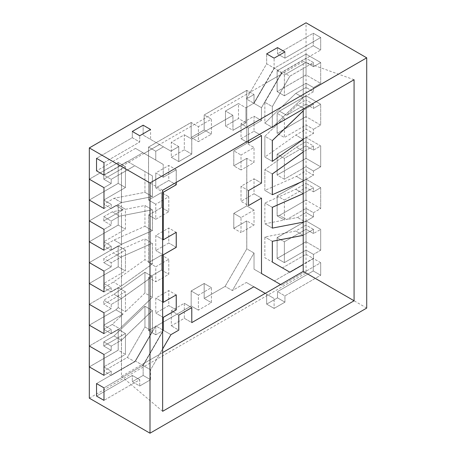 <?xml version="1.0" encoding="UTF-8"?>
<svg xmlns="http://www.w3.org/2000/svg" width="456" height="456" viewBox="0 0 456 456"><rect width="100%" height="100%" fill="white"/><g stroke="black" fill="none" stroke-linecap="round" stroke-linejoin="round"><path stroke-width="0.34" stroke-dasharray="2.28 1.71" d="M303.223 222.14L272.3 228.097L264.862 223.799L284.367 220.026L284.367 200.059L306.039 187.547L306.039 183.375L295.784 189.297L264.862 203.023L264.862 223.799L284.367 220.026L284.367 200.059L306.039 187.547L306.039 183.375L295.784 189.297L264.862 203.023L264.862 223.799L272.3 228.097L303.223 222.112L303.223 193.589L313.477 187.672L313.477 191.839L306.039 187.547L313.477 191.839L320.699 187.672L313.477 191.839L313.477 187.672L306.039 183.375L313.477 187.672L303.223 193.589L295.784 189.297L303.223 193.589L303.257 222.135M303.223 181.032L272.3 194.723L264.862 190.426L296.406 176.421L306.039 170.863L306.039 166.691L284.367 179.202L284.367 158.352L306.039 145.834L306.039 141.668L296.406 147.225L264.862 169.649L264.862 190.426L296.406 176.421L306.039 170.863L306.039 166.691L313.477 170.989L313.477 175.155L303.223 180.992L303.223 151.968L313.477 145.96L313.477 150.132L306.039 145.834L306.039 141.668L296.406 147.225L264.862 169.649L264.862 190.426L272.3 194.723L303.257 181.015M303.223 139.416L272.3 161.35L264.862 157.052L295.784 135.073L306.039 129.156L306.039 124.984L313.477 129.282L313.477 133.448L303.223 139.371L303.223 110.848L304.978 109.161L313.477 104.253L313.477 108.425L306.039 104.128L286.67 115.311L279.448 111.139L306.039 95.788L320.699 104.253L313.477 108.425L306.039 104.128L306.039 99.961L297.534 104.869L286.67 115.311L306.039 104.128L306.039 99.961L297.534 104.869L286.67 115.311L279.448 111.139L277.14 113.356L284.367 117.528L284.367 137.495L306.039 124.984L313.477 129.282L313.477 133.448L306.039 129.156L306.039 124.984L284.367 137.495L277.14 133.323L277.14 113.356L279.448 111.139L306.039 95.788L306.039 74.932L320.699 83.402L313.477 87.569L313.477 91.741L303.223 97.664L272.3 127.384L264.862 123.091L295.784 93.366L306.039 87.449L306.039 83.277L313.477 87.569L313.477 91.741L306.039 87.449L306.039 83.277L313.477 87.569L320.699 83.402L320.699 62.546L313.477 66.718L306.039 62.421L284.367 74.932L284.367 95.788L306.039 83.277L284.367 95.788L277.14 91.616L277.14 70.766L284.367 74.932L284.367 95.788L277.14 91.616L306.039 74.932L277.14 91.616L277.14 70.766L306.039 54.082L320.699 62.546L313.477 66.718L306.039 62.421L306.039 58.254L282.429 71.883L264.862 102.309L264.862 123.091L295.784 93.366L306.039 87.449L313.477 91.741L303.223 97.664L303.223 61.537L280.543 74.636L281.768 72.51L274.33 68.218L313.261 45.737L313.261 33.225L277.505 53.871L277.505 47.618L277.505 53.871L284.943 58.168L284.943 51.91L284.943 58.168L277.505 53.871L313.261 33.225L320.699 37.523L284.943 58.168L320.699 37.523L313.261 33.225L313.261 45.737L320.699 50.035L320.699 37.523L320.699 50.035L313.261 45.737L274.33 68.218L254.026 103.387L274.33 68.218L281.768 72.51L320.699 50.035L281.768 72.51L261.465 107.679L280.543 74.636L265.221 83.482L253.804 103.255L246.36 98.958L254.026 94.534L246.799 90.368L246.799 143.332L254.026 147.505L254.026 162.518L241.019 170.025L241.019 155.011L254.026 147.505L254.026 162.518L241.019 170.025L241.019 155.011L254.026 147.505L246.799 143.332L233.797 150.839L241.019 155.011L233.797 150.839L246.799 143.332L246.799 90.368L246.799 143.332L233.797 150.839L233.797 165.859L241.019 170.025L233.797 165.859L233.797 150.839L233.797 165.859L246.799 158.352L254.026 162.518L246.799 158.352L246.799 205.895L254.026 210.068L254.026 225.082L241.019 232.588L241.019 217.575L254.026 210.068L254.026 225.082L241.019 232.588L241.019 217.575L254.026 210.068L246.799 205.895L233.797 213.402L241.019 217.575L233.797 213.402L246.799 205.895L246.799 158.352L233.797 165.859L246.799 158.352L246.799 205.895L233.797 213.402L233.797 228.416L241.019 232.588L233.797 228.416L233.797 213.402L233.797 228.416L246.799 220.909L254.026 225.082L246.799 220.909L246.799 248.856L225.127 286.391L204.18 298.486L211.402 302.659L211.402 287.645L198.4 295.152L198.4 310.165L211.402 302.659L211.402 287.645L198.4 295.152L198.4 310.165L211.402 302.659L204.18 298.486L204.18 283.472L191.178 290.979L191.178 305.993L198.4 310.165L191.178 305.993L148.553 330.6L148.553 277.63L155.781 281.802L168.783 274.295L168.783 259.282L155.781 266.788L155.781 281.802L168.783 274.295L168.783 259.282L155.781 266.788L155.781 281.802L148.553 277.63L161.555 270.123L161.555 255.109L148.553 262.616L155.781 266.788L148.553 262.616L148.553 215.072L155.781 219.239L168.783 211.732L168.783 196.718L155.781 204.225L155.781 219.239L168.783 211.732L168.783 196.718L155.781 204.225L155.781 219.239L148.553 215.072L161.555 207.565L161.555 192.546L148.553 200.059L155.781 204.225L148.553 200.059L148.553 147.088L191.178 122.482L198.4 126.648L198.4 141.668L211.402 134.161L211.402 119.141L198.4 126.648L198.4 141.668L211.402 134.161L211.402 119.141L198.4 126.648L191.178 122.482L191.178 137.495L204.18 129.988L204.18 114.975L211.402 119.141L204.18 114.975L246.764 90.345L246.799 143.332M303.223 109.092L303.223 97.664L295.784 93.366L303.223 97.664L272.3 127.384L303.223 97.664L303.223 68.468L313.477 62.546L313.477 66.718L313.477 62.546L306.039 58.254L282.429 71.883L264.862 102.309L264.862 123.091L272.3 127.384M272.3 126.945L272.3 106.607L289.868 76.175L303.223 68.468L289.868 76.175L282.429 71.883L289.868 76.175L272.3 106.607L264.862 102.309L272.3 106.607L272.3 126.945L272.3 106.607L289.868 76.175L313.477 62.546L306.039 58.254L306.039 62.421L284.367 74.932L277.14 70.766L277.105 91.599L277.105 70.743L306.039 54.082L306.039 22.8M163.254 177.264L176.261 169.757L176.221 182.411L176.221 169.735L168.783 165.437L168.783 180.451L176.221 184.748L168.783 180.451L155.781 187.963L163.22 192.255L155.781 187.963L155.781 172.944L163.22 177.241L176.221 169.735L168.783 165.437L155.781 172.944L155.781 187.963L168.783 180.451L168.783 165.437L155.781 172.944L163.22 177.241L163.22 164.399L163.254 177.264L176.221 169.735L163.22 177.241L163.22 164.399L144.142 153.387L159.463 144.541L170.88 151.13L143.138 135.113L143.138 125.189L143.138 135.113L150.577 139.405L150.577 129.487L150.577 139.405L159.463 144.541L280.582 74.653L265.221 83.482L274.107 68.087L274.107 58.168L274.107 68.087L266.669 63.794L266.669 53.871L266.669 63.794L246.36 98.958L254.026 94.534L254.026 103.387L261.465 107.679L261.499 120.544L261.465 107.679L261.465 120.521L248.463 128.028L248.463 143.041L241.019 138.744L241.019 123.73L254.026 116.223L254.026 131.237L241.019 138.744L241.019 123.73L254.026 116.223L254.026 131.237L241.019 138.744L248.497 143.019M261.465 135.535L261.465 183.084L261.465 135.535L254.026 131.237L261.465 135.535L261.465 183.084L248.463 190.591L248.463 205.605L241.019 201.307L241.019 186.293L254.026 178.786L254.026 193.8L241.019 201.307L241.019 186.293L254.026 178.786L254.026 193.8L241.019 201.307L248.497 205.582M261.465 198.098L261.465 273.497L261.465 198.098L254.026 193.8L261.465 198.098L261.499 273.52L254.026 269.2L254.026 253.023L232.355 290.563L225.127 286.391L204.18 298.486L204.18 283.472L211.402 287.645L204.18 283.472L191.178 290.979L198.4 295.152L191.178 290.979L191.178 305.993L148.553 330.6L148.553 277.63L161.555 270.123L168.783 274.295L161.555 270.123L161.555 255.109L168.783 259.282L161.555 255.109L148.553 262.616L148.553 215.072L161.555 207.565L168.783 211.732L161.555 207.565L161.555 192.546L168.783 196.718L161.555 192.546L148.553 200.059L148.553 147.088L191.178 122.482L191.178 137.495L198.4 141.668L191.178 137.495L204.18 129.988L211.402 134.161L204.18 129.988L204.18 114.975L246.799 90.368L254.026 94.534L254.026 103.387L261.465 107.679L280.543 74.636M303.223 264.537L289.868 272.203L282.429 267.906L306.039 254.277L306.039 250.105L313.477 254.402L313.477 258.575L303.223 264.491L303.223 235.296L313.477 229.379L313.477 233.546L306.039 229.254L284.367 241.765L284.367 262.616L306.039 250.105L313.477 254.402L313.477 258.575L306.039 254.277L306.039 250.105L284.367 262.616L277.14 258.449L277.14 237.593L284.367 241.765L284.367 262.616L277.14 258.449L306.039 241.765L320.699 250.23L313.477 254.402L320.699 250.23L320.699 229.379L313.477 233.546L306.039 229.254L306.039 225.082L295.784 231.004L264.862 236.983L264.862 257.765L282.429 267.906L306.039 254.277L313.477 258.575L289.868 272.203L303.257 264.514M89.319 398.168L306.039 273.047L306.039 220.909L277.14 237.593L306.039 220.909L320.699 229.379L313.477 233.546L313.477 229.379L306.039 225.082L295.784 231.004L264.862 236.983L264.862 257.765L289.868 272.203L272.3 262.058M277.105 237.57L305.999 220.892L306.039 241.765L277.14 258.449L277.14 237.593L277.105 258.427L277.105 237.57L306.039 220.909L306.039 200.059L320.699 208.523L313.477 212.695L313.477 216.868L304.978 221.776L303.223 222.112M305.999 200.036L305.999 179.185L277.14 195.886L277.14 215.853L277.14 195.886L306.039 179.202L306.039 200.059L279.448 215.409L277.14 215.853L279.448 215.409L306.039 200.059L279.448 215.409L286.67 219.581L297.534 217.478L306.039 212.57L306.039 208.398L286.67 219.581L297.534 217.478L306.039 212.57L306.039 208.398L313.477 212.695L313.477 216.868L306.039 212.57L313.477 216.868L304.978 221.776L297.534 217.478L304.978 221.776L272.3 228.097M279.408 215.386L277.105 215.836L277.105 195.863L306.039 179.202L306.039 158.352L277.14 175.03L277.14 154.179L306.039 137.495L306.039 116.645L320.699 125.109L313.477 129.282L320.699 125.109L320.699 104.253L313.477 108.425L313.477 104.253L306.039 99.961L313.477 104.253L304.978 109.161L297.534 104.869L304.978 109.161L303.223 110.848L303.223 139.371L295.784 135.073L306.039 129.156L313.477 133.448L303.223 139.371L272.3 161.35L303.223 139.371L295.784 135.073L264.862 157.052L264.862 136.276L264.862 157.052L272.3 161.35M305.999 95.766L306.039 116.645L277.14 133.323L306.039 116.645L306.039 95.788L279.408 111.121L305.999 95.766L320.699 104.253L320.699 125.109L306.039 116.645L277.14 133.323L277.14 113.356L277.14 133.323L284.367 137.495L284.367 117.528L264.862 136.276L272.3 140.568L264.862 136.276L284.367 117.528L277.14 113.356L279.448 111.139M159.463 144.541L170.92 151.153L159.463 144.541L121.461 166.48L121.461 173.405L134.816 165.699L152.384 175.839L152.384 196.616L121.461 202.601L121.461 215.785L152.384 209.806L152.384 230.582L121.461 244.308L121.461 256.905L152.384 243.179L152.384 263.956L121.461 285.935L121.461 298.526L152.384 276.553L152.384 297.329L121.461 327.049L121.461 340.239L152.384 310.513L152.384 331.295L134.816 361.722L121.461 369.434L121.461 376.36L144.142 363.267L142.916 365.387L135.478 361.089L96.541 383.57L135.478 361.089L155.781 325.926L135.478 361.089L142.916 365.387L103.985 387.862L142.916 365.387L162.644 331.221L144.142 363.267L159.463 354.42L170.88 334.641L163.442 330.349L155.781 334.772L148.553 330.6L148.553 277.63L161.555 270.123L161.555 255.109L148.553 262.616L148.553 215.072L161.555 207.565L161.555 192.546L148.553 200.059L148.553 147.088L191.178 122.482L191.178 137.495L204.18 129.988L204.18 114.975L246.799 90.368M163.22 302.362L155.781 298.07L163.22 302.362L176.221 294.901L168.783 290.563L155.781 298.07L155.781 313.084L168.783 305.577L168.783 290.563L155.781 298.07L155.781 313.084L168.783 305.577L168.783 290.563L176.221 294.901M163.22 239.805L155.781 235.507L163.22 239.805L176.221 232.338L168.783 228L155.781 235.507L155.781 250.521L168.783 243.014L168.783 228L155.781 235.507L155.781 250.521L168.783 243.014L168.783 228L176.221 232.338M89.319 179.162L118.178 162.496L118.212 183.375L89.319 200.053L118.212 183.375L118.212 162.518L89.319 179.202L118.212 162.518L118.212 183.375L125.44 187.541L125.44 166.691L103.769 179.202L111.207 183.5L111.207 179.328L121.461 173.405L121.461 202.601L111.207 208.523L111.207 204.351L103.769 200.053L125.44 187.541L125.44 166.691L103.769 179.202L111.207 183.5L111.207 179.328L103.769 175.03L103.769 179.202L103.769 175.03L127.372 161.401L103.769 175.03L111.207 179.328L134.816 165.699L127.372 161.401L144.945 171.541L127.372 161.401L134.816 165.699L121.495 173.428L134.851 165.716L152.418 175.862L152.418 196.639L121.495 202.624L114.023 198.303L144.945 192.324L144.945 171.541L152.384 175.839L134.816 165.699L152.384 175.839L152.384 196.616L144.945 192.324L144.945 171.541L152.384 175.839L152.384 196.616L121.461 202.601L152.384 196.616L144.945 192.324L114.023 198.303L103.769 204.225L114.023 198.303L121.461 202.601L121.461 173.405M118.178 162.496L125.44 166.691L118.212 162.518L118.212 183.375L89.319 200.053M103.985 208.523L111.207 204.351L103.769 200.053L103.769 204.225L111.207 208.523L111.207 204.351L103.985 208.523M103.985 187.667L111.207 183.5L103.985 187.667M89.319 220.869L115.875 205.536L118.212 205.109L115.909 205.559L89.319 220.909L115.909 205.559L123.131 209.726L112.267 211.829L103.769 216.737L103.769 220.909L123.131 209.726L112.267 211.829L103.769 216.737L103.769 220.909L111.207 225.207L111.207 221.035L119.706 216.127L121.461 215.785L121.461 244.308L111.207 250.23L111.207 246.058L103.769 241.765L103.769 245.932L114.023 240.016L144.945 226.284L144.945 205.508L125.44 209.281L125.44 229.248L103.769 241.765L103.769 245.932L114.023 240.016L144.945 226.284L144.945 205.508L125.44 209.281L125.44 229.248L103.769 241.765L111.207 246.058L103.985 250.23L111.207 246.058L111.207 250.23L103.769 245.932L111.207 250.23L121.461 244.308L114.023 240.016L121.461 244.308L152.384 230.582L144.945 226.284L152.384 230.582L152.384 209.806L144.945 205.508L152.384 209.806L121.461 215.785L152.418 209.823L152.418 230.605L121.495 244.33L121.461 215.785M89.319 220.909L115.909 205.559L123.131 209.726L103.769 220.909L111.207 225.207L103.985 229.374L111.207 225.207L111.207 221.035L103.769 216.737L111.207 221.035L119.706 216.127L112.267 211.829L119.706 216.127L152.384 209.806L152.384 230.582L121.461 244.308M89.319 345.99L118.178 329.329L118.178 350.179L125.44 354.375L125.44 333.518L103.769 346.03L111.207 350.328L111.207 346.155L121.461 340.239L121.461 369.434L111.207 375.351L111.207 371.184L103.769 366.886L125.44 354.375L125.44 333.518L103.769 346.03L111.207 350.328L111.207 346.155L103.769 341.863L103.769 346.03L103.769 341.863L114.023 335.941L103.769 341.863L111.207 346.155L121.461 340.239L114.023 335.941L144.945 306.221L114.023 335.941L121.461 340.239L152.384 310.513L144.945 306.221L144.945 326.998L144.945 306.221L152.384 310.513L121.461 340.239L121.461 369.434L134.816 361.722L127.372 357.424L144.945 326.998L152.384 331.295L152.384 310.513L152.384 331.295L134.816 361.722L152.384 331.295L144.945 326.998L127.372 357.424L103.769 371.059L127.372 357.424L134.816 361.722L111.207 375.351L103.769 371.059L103.769 366.886L103.769 371.059L111.207 375.351L111.207 371.184L103.769 366.886L125.44 354.375L118.212 350.202L89.319 366.886L118.212 350.202L118.212 329.352L125.44 333.518L118.212 329.352L118.212 350.202L89.319 366.886M103.985 375.351L111.207 371.184L103.985 375.351M103.985 354.5L111.207 350.328L103.985 354.5M89.319 346.03L118.212 329.352L89.319 346.03L118.212 329.352L118.212 350.202M89.319 304.283L118.178 287.622L118.212 307.612L118.212 287.639L89.319 304.323L118.212 287.639L118.212 307.612L125.44 311.779L125.44 291.811L103.769 304.323L111.207 308.621L111.207 304.448L121.461 298.526L121.461 327.049L119.706 328.736L111.207 333.644L111.207 329.471L103.769 325.179L123.131 313.996L115.909 309.823L89.319 325.179L115.909 309.823L118.212 307.612L115.909 309.823L89.319 325.179M118.178 287.622L125.44 291.811L103.769 304.323L111.207 308.621L111.207 304.448L103.769 300.151L103.769 304.323L103.769 300.151L114.023 294.234L103.769 300.151L111.207 304.448L121.461 298.526L114.023 294.234L144.945 272.255L114.023 294.234L121.461 298.526L152.384 276.553L144.945 272.255L144.945 293.031L144.945 272.255L152.384 276.553L121.461 298.526L121.461 327.049L152.384 297.329L144.945 293.031L125.44 311.779L144.945 293.031L152.384 297.329L152.384 276.553L152.384 297.329L119.706 328.736L112.267 324.438L123.131 313.996L103.769 325.179L103.769 329.346L112.267 324.438L123.131 313.996L115.875 309.806L89.285 325.156M103.985 333.644L111.207 329.471L103.769 325.179L103.769 329.346L112.267 324.438L119.706 328.736L111.207 333.644L103.769 329.346L111.207 333.644L111.207 329.471L103.985 333.644M103.985 312.793L111.207 308.621L103.985 312.793M178.786 330.121L178.752 315.085L178.752 330.098L170.88 334.641L150.577 369.81L143.138 365.512L143.138 375.436L143.138 365.512L150.577 369.81L150.577 379.734L143.138 375.436L132.303 381.689L143.138 375.436L150.577 379.734L139.741 385.987L132.303 381.689L132.303 375.436L132.303 381.689L139.741 385.987L139.741 379.734L132.303 375.436L96.541 396.082L132.303 375.436L139.741 379.734L103.985 400.374L139.741 379.734L139.741 385.987L150.577 379.734L150.577 369.81L159.463 354.42L162.644 352.585M191.754 322.591L253.804 286.767L246.36 282.475L266.669 294.194L266.669 304.118L266.669 294.194L274.107 298.492L246.36 282.475L232.355 290.563L254.026 253.023L246.799 248.856L246.799 220.909L233.763 228.399L246.764 220.892L246.799 248.856L254.026 253.023L254.026 269.2L281.768 285.222L320.699 262.741L320.699 275.253L284.943 295.898L284.943 302.157L274.107 308.416L274.107 298.492L265.221 293.362L280.543 284.515L281.768 285.222L274.33 280.924L313.261 258.449L313.261 270.961L320.699 275.253L320.699 262.741L313.261 258.449L313.261 270.961L320.699 275.253L284.943 295.898L277.505 291.606L277.505 297.859L266.669 304.118L274.107 308.416L284.943 302.157L277.505 297.859L266.669 304.118L274.107 308.416L274.107 298.492L253.804 286.767L191.754 322.591L184.315 318.299L184.315 303.28L171.308 310.787L171.308 325.806L184.315 318.299L184.315 303.28L171.308 310.787L171.308 325.806L184.315 318.299L191.754 322.591L253.804 286.767L246.36 282.475L232.355 290.563L225.127 286.391L204.18 298.486L204.18 283.472L191.178 290.979L191.178 305.993L148.553 330.6L148.519 277.613L161.521 270.106L161.521 255.086L148.553 262.616M178.752 330.098L170.88 334.641L178.752 330.098L171.308 325.806L178.752 330.098L178.752 315.085L191.754 307.618L184.315 303.28L191.754 307.618M163.22 177.241L163.22 164.399L155.781 160.107L155.781 151.255L163.442 146.832L143.138 135.113L170.88 151.13L178.752 146.587L171.308 142.289L171.308 157.303L184.315 149.796L184.315 134.782L171.308 142.289L171.308 157.303L184.315 149.796L184.315 134.782L171.308 142.289L178.752 146.587L178.752 161.601L178.752 146.587L170.88 151.13L163.442 146.832L155.781 151.255L148.519 147.066L191.138 122.459L191.178 137.495M245.972 122.835L232.93 130.319L245.932 122.812L232.93 130.319L232.93 115.305L191.754 139.08L184.315 134.782L191.754 139.08L232.93 115.305L225.492 111.013L238.494 103.501L245.932 107.798L245.932 122.812L238.494 118.52L238.494 103.501L225.492 111.013L225.492 126.027L238.494 118.52L238.494 103.501L245.932 107.798L253.804 103.255L245.932 107.798L245.972 122.835L232.965 130.342L232.965 115.328L191.754 139.08L191.754 154.094L191.754 139.08L191.754 154.094L178.752 161.601L171.308 157.303L178.752 161.601L178.752 146.587L170.88 151.13M261.465 183.084L254.026 178.786L261.465 183.084L248.463 190.591L241.019 186.293L248.463 190.591L248.463 205.605L248.463 190.591L261.499 183.101M261.465 120.521L254.026 116.223L261.465 120.521L248.463 128.028L241.019 123.73L248.463 128.028L248.463 143.041L248.463 128.028L261.465 120.521L261.465 107.679M163.22 254.818L155.781 250.521L163.22 254.818M163.22 317.382L155.781 313.084L163.22 317.382M159.463 354.42L144.142 363.267L159.503 354.437L170.88 334.641L163.442 330.349L143.138 365.512L163.442 330.349L155.781 334.772L155.781 325.926L163.22 330.218L155.781 325.926L155.781 334.772L148.553 330.6M366.715 308.079L306.039 273.047M89.319 262.576L118.178 245.915L118.212 266.788L118.212 245.932L89.319 262.616L118.212 245.932L118.212 266.788L89.319 283.472L118.212 266.788L125.44 270.961L103.769 283.472L103.769 287.639L113.396 282.082L144.945 259.658L144.945 238.881L113.396 252.886L103.769 258.444L103.769 262.616L125.44 250.105L125.44 270.961L103.769 283.472L103.769 287.639L113.396 282.082L144.945 259.658L144.945 238.881L113.396 252.886L103.769 258.444L103.769 262.616L111.207 266.914L111.207 262.741L121.461 256.905L121.461 285.935L111.207 291.937L111.207 287.764L103.769 283.472L111.207 287.764L103.985 291.937L111.207 287.764L111.207 291.937L103.769 287.639L111.207 291.937L120.84 286.379L113.396 282.082L120.84 286.379L152.384 263.956L144.945 259.658L152.384 263.956L152.384 243.179L144.945 238.881L152.384 243.179L121.461 256.905L152.418 243.196L152.418 263.978L121.461 285.935L152.418 263.978M115.875 205.536L118.178 205.092L118.212 225.082L89.319 241.765L118.212 225.082L125.44 229.248L118.212 225.082L118.212 205.109L118.212 225.082L89.319 241.765M306.039 179.202L306.039 200.059L320.699 208.523L320.699 187.672L306.039 179.202L320.699 187.672L320.699 208.523L313.477 212.695L306.039 208.398L286.67 219.581L279.448 215.409L277.14 215.853L284.367 220.026L277.14 215.853L277.14 195.886L284.367 200.059L277.14 195.886M305.999 158.329L305.999 137.473L306.039 158.352L277.105 175.013L306.039 158.352L320.699 166.816L320.699 145.96L313.477 150.132L306.039 145.834L284.367 158.352L277.14 154.179L277.14 175.03L284.367 179.202L284.367 158.352L277.14 154.179L306.039 137.495L320.699 145.96L313.477 150.132L313.477 145.96L306.039 141.668L313.477 145.96L303.844 151.523L296.406 147.225L303.844 151.523L303.223 151.968L303.223 180.992M118.178 245.915L125.44 250.105L125.44 270.961L118.212 266.788L89.319 283.472M89.319 262.616L118.212 245.932L125.44 250.105L103.769 262.616L111.207 266.914L103.985 271.081L111.207 266.914L111.207 262.741L103.769 258.444L111.207 262.741L120.84 257.184L113.396 252.886L120.84 257.184L152.384 243.179L152.384 263.956M118.178 205.092L125.44 209.281L118.212 205.109L118.212 225.082M277.105 175.013L277.105 154.156L306.039 137.495L306.039 158.352L320.699 166.816L313.477 170.989L313.477 175.155L306.039 170.863L313.477 175.155L303.844 180.718L296.406 176.421L303.844 180.718L272.3 194.723M176.221 247.312L168.783 243.014L176.221 247.312M176.221 309.869L168.783 305.577L176.221 309.869M191.754 154.094L184.315 149.796L191.754 154.094L178.752 161.601L191.788 154.117L178.786 161.623L178.752 146.587M232.965 130.342L232.93 115.305L232.93 130.319L225.492 126.027L238.494 118.52L245.932 122.812M178.752 315.085L171.308 310.787L178.752 315.085L191.754 307.578L178.786 315.107M132.303 137.701L132.303 131.448L132.303 137.701L139.741 141.998L139.741 135.74L139.741 141.998L132.303 137.701L96.541 158.346L132.303 137.701M103.985 162.644L139.741 141.998L103.985 162.644M135.478 148.382L96.541 170.857L135.478 148.382L142.916 152.68L103.985 175.155L142.916 152.68L135.478 148.382L155.781 160.107L135.478 148.382M163.22 164.399L142.916 152.68L163.22 164.399L155.781 160.107L155.781 151.255L148.553 147.088M313.261 270.961L277.505 291.606L277.505 297.859L284.943 302.157L284.943 295.898L277.505 291.606L313.261 270.961M162.644 190.255L121.461 166.48M162.644 411.306L121.461 376.36M354.078 79.732L303.223 61.537M272.3 173.941L264.862 169.649L272.3 173.941M272.3 207.315L264.862 203.023L272.3 207.315M272.3 241.281L264.862 236.983L272.3 241.281M277.14 237.593L284.367 241.765L306.039 229.254L306.039 225.082L313.477 229.379L303.223 235.296L295.784 231.004L303.223 235.296L303.223 264.491M225.127 286.391L246.799 248.856L225.127 286.391L204.145 298.463L204.145 283.45L191.138 290.956L191.178 305.993M191.754 139.08L232.93 115.305L225.492 111.013L225.492 126.027L232.93 130.319M265.221 83.482L253.804 103.255L246.36 98.958L266.669 63.794L274.107 68.087L253.804 103.255L245.932 107.798M281.768 285.222L274.33 280.924L313.261 258.449L320.699 262.741L281.768 285.222M176.221 169.735L176.221 182.411M272.335 126.922L272.335 106.63L289.908 76.198L303.257 68.486L303.257 97.681L273.6 126.192M261.465 273.497L280.543 284.515L265.255 293.385M162.644 331.221L144.142 363.267M170.92 151.153L178.786 146.61M245.972 107.821L253.804 103.255M265.255 83.499L253.838 103.278M261.499 107.701L280.582 74.653M144.142 153.387L163.254 164.422M159.503 354.437L162.644 349M162.644 331.301L144.176 363.289M191.788 139.103L191.788 154.117M176.261 169.757L176.261 182.394M261.499 120.544L248.463 128.028M248.497 128.05L248.497 140.687M159.503 144.558L144.176 153.404M121.495 215.808L121.495 244.33M121.461 285.935L121.461 256.905M121.495 256.927L121.495 285.952M121.495 327.072L121.495 298.549L152.418 276.57L152.418 297.352L121.461 327.049M121.495 369.451L121.495 340.256L152.418 310.536L152.418 331.312L134.851 361.745L121.461 369.434M121.495 173.428L121.495 202.624M118.178 183.352L89.285 200.036M118.178 225.059L89.285 241.743M118.178 266.766L89.285 283.45M118.178 307.589L115.875 309.806M118.178 350.179L89.285 366.863M246.799 220.909L233.797 228.416M233.763 228.399L233.797 213.402M233.763 213.38L246.799 205.895M246.799 158.352L233.763 165.836L233.797 150.839M233.763 150.822L246.764 143.315M246.764 158.329L246.764 205.873M246.799 248.856L225.093 286.368M246.764 220.892L246.764 248.833M191.138 137.473L204.145 129.966L204.18 114.975M148.519 262.599L148.519 215.05L161.521 207.543L161.521 192.529L148.553 200.059M148.519 200.036L148.519 147.066M191.138 305.97L148.519 330.577M204.145 114.952L246.764 90.345M305.999 220.892L320.699 229.379L320.699 250.23L306.039 241.765L306.039 220.909M305.999 241.743L277.105 258.427M277.105 195.863L305.999 179.185M277.105 154.156L305.999 137.473M305.999 116.622L277.14 133.323M277.105 133.306L277.105 113.333L279.408 111.121M305.999 54.059L306.039 74.932L306.039 54.082L277.14 70.766L306.039 54.082L320.699 62.546L320.699 83.402L306.039 74.932L306.039 54.082M305.999 74.915L277.105 91.599M306.039 241.765L277.14 258.449M306.039 74.932L277.14 91.616M306.039 116.645L306.039 95.788M89.319 304.323L118.212 287.639L118.212 307.612L115.909 309.823M118.212 307.612L125.44 311.779L125.44 291.811L118.212 287.639M118.212 245.932L118.212 266.788M115.909 205.559L118.212 205.109M306.039 158.352L277.14 175.03L284.367 179.202L306.039 166.691L313.477 170.989L320.699 166.816L320.699 145.96L306.039 137.495M277.14 175.03L277.14 154.179M306.039 200.059L279.448 215.409M121.461 202.601L111.207 208.523L103.769 204.225L103.769 200.053L125.44 187.541L118.212 183.375M89.319 179.202L118.212 162.518"/><path stroke-width="0.68" d="M303.257 235.319L272.335 241.304L272.335 262.08L289.908 272.221L303.257 264.514L303.223 235.296L272.3 241.281L272.3 262.058L289.868 272.203L272.3 262.058L272.3 241.281L303.223 235.296L303.223 222.14M303.257 193.612L272.335 207.337L272.335 228.114L303.257 222.135L303.223 193.589L272.3 207.315L272.3 228.097L272.3 207.315L303.223 193.589L303.223 181.032M303.257 151.985L272.335 173.964L272.335 194.74L303.257 181.015L303.223 151.968L272.3 173.941L272.3 194.723L272.3 173.941L303.223 151.968L303.223 139.416M303.257 110.871L272.335 140.59L272.335 161.367L303.257 139.393L303.223 110.848L272.3 140.568L272.3 161.35L272.3 140.568L303.223 110.848L303.223 109.092M273.6 126.192L272.335 127.406L272.3 126.945M248.497 143.019L261.499 135.557L261.499 183.101L248.497 190.608L248.497 205.622L261.499 198.115L248.497 205.582M261.499 198.115L261.499 273.52L280.543 284.515L303.223 271.423L303.223 264.537M176.221 232.338L176.221 247.312L176.221 232.338L176.221 247.312L163.22 254.818L163.22 302.362L176.261 294.878L176.261 309.892L163.254 317.399L163.254 330.241L162.644 331.221L163.22 330.218L163.22 317.382L176.221 309.869L163.22 317.382L163.22 330.218L162.644 331.221M176.221 294.901L176.221 309.869L176.221 294.901L176.221 309.869L163.22 317.382L163.22 330.218M176.261 182.394L176.261 184.771L163.254 192.278L163.254 239.822L163.22 192.255L176.221 184.748L163.22 192.255L163.22 239.805L163.22 192.255L176.221 184.748L176.221 182.411M366.715 57.832L306.039 22.8L89.319 147.921L89.319 200.053L103.985 208.523L103.985 187.667L103.985 208.523L89.319 200.053L89.319 220.909L103.985 229.374L103.985 250.23L89.319 241.765L89.319 262.616L103.985 271.081L103.985 291.937L89.319 283.472L89.319 304.323L103.985 312.793L103.985 333.644L89.319 325.179L89.319 346.03L103.985 354.5L103.985 375.351L89.319 366.886L89.319 398.168L150.001 433.2L366.715 308.079L366.715 57.832L150.001 182.953L150.001 433.2M89.319 179.202L103.985 187.667L89.319 179.202L89.319 200.053L89.319 179.202M162.644 411.306L354.078 300.778L354.078 79.732L162.644 190.255L162.644 411.306M162.644 352.585L265.221 293.362L253.838 286.79L191.788 322.614L191.754 307.618M284.943 51.91L277.505 47.618L266.669 53.871L274.107 58.168L266.669 53.871L277.505 47.618L284.943 51.91L274.107 58.168L284.943 51.91M150.577 129.487L143.138 125.189L132.303 131.448L143.138 125.189L150.577 129.487L139.741 135.74L132.303 131.448L139.741 135.74L150.577 129.487M150.001 182.953L89.319 147.921M103.985 387.862L96.541 383.57L96.541 396.082L103.985 400.374L96.541 396.082L96.541 383.57L103.985 387.862L103.985 400.374L103.985 387.862M103.985 162.644L96.541 158.346L96.541 170.857L96.541 158.346L103.985 162.644L103.985 175.155L96.541 170.857L103.985 175.155L103.985 162.644M354.078 300.778L303.223 271.423M163.22 302.362L163.22 254.818L176.221 247.312L163.22 254.818L163.22 302.362M265.221 293.362L253.804 286.767M272.335 241.304L303.223 235.296M272.335 262.08L272.3 241.281M272.335 207.337L303.223 193.589M272.335 228.114L272.3 207.315M272.335 173.964L303.223 151.968M272.335 194.74L272.3 173.941M272.335 140.59L303.223 110.848M272.335 161.367L272.3 140.568M272.335 127.406L272.335 126.922M163.254 302.385L163.22 254.818M191.788 322.614L191.788 307.6L178.786 315.107L178.786 330.121L170.92 334.664L162.644 349M261.499 273.52L280.582 284.533L265.255 293.385L253.838 286.79M163.254 330.241L162.644 331.301M163.254 239.822L176.261 232.315L176.261 247.329L163.254 254.841M248.497 140.687L248.497 143.064L261.499 135.557M89.319 220.909L89.319 241.765L103.985 250.23L103.985 229.374L89.319 220.909L89.285 241.743L89.319 220.909M89.319 262.616L89.319 283.472L103.985 291.937L103.985 271.081L89.319 262.616L89.285 283.45L89.319 262.616M89.319 304.323L89.319 325.179L103.985 333.644L103.985 312.793L89.319 304.323L89.285 325.156L89.319 304.323M89.319 346.03L89.319 366.886L103.985 375.351L103.985 354.5L89.319 346.03L89.285 366.863L89.319 346.03"/></g></svg>
